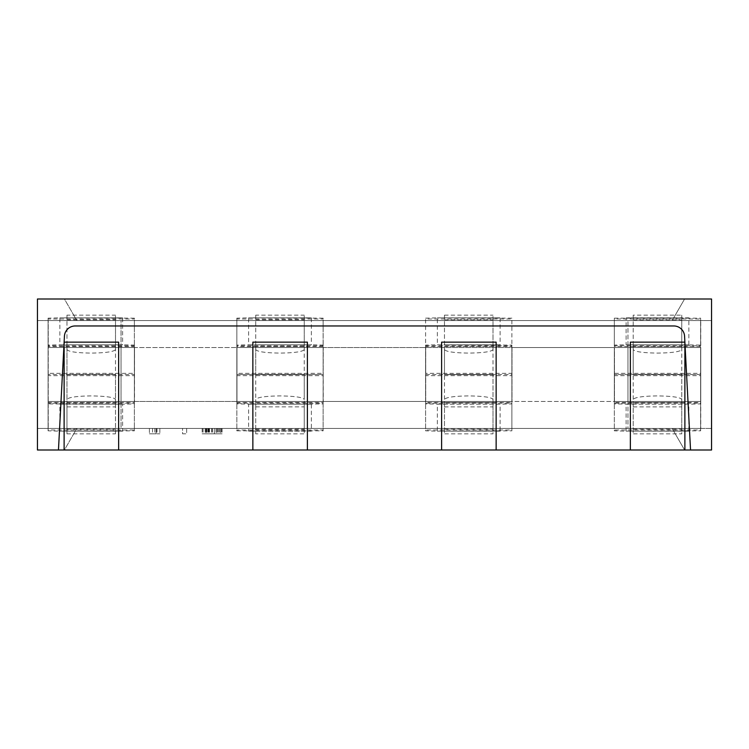 <?xml version="1.0" encoding="UTF-8"?>
<svg xmlns="http://www.w3.org/2000/svg" width="749" height="749" viewBox="0 0 749 749"><rect width="100%" height="100%" fill="white"/><g stroke="black" fill="none" stroke-linecap="round" stroke-linejoin="round"><path stroke-width="0.56" stroke-dasharray="3.75 2.81" d="M711.55 428.428L37.45 428.428L37.45 299.001L711.55 299.001L711.55 320.572L37.45 320.572L48.236 320.572L48.236 428.428L48.236 320.572L121.038 320.572L121.038 428.428L37.45 428.428L37.45 449.999L711.55 449.999L711.55 320.572L121.038 320.572L121.038 428.428L627.962 428.428L627.962 320.572L627.962 428.428L700.764 428.428L700.764 320.572L700.764 428.428L711.55 428.428M64.114 449.999L64.433 336.189A10.786 10.786 0 0 1 75.2 325.965L673.8 325.965A10.786 10.786 0 0 1 684.567 336.189L690.541 449.999M64.114 342.143L58.459 449.999M156.092 428.428L149.407 428.428L156.092 428.428L156.092 433.821L159.846 433.821L149.407 433.821L156.092 433.821L156.092 428.428M182.559 428.428L186.679 428.428L182.559 428.428L182.559 433.821L186.679 433.821L182.559 433.821L182.559 428.428M205.966 428.428L222.097 428.428L205.966 428.428L205.966 433.821L202.164 433.821L222.097 433.821L205.966 433.821M214.383 428.428L202.998 428.428L214.383 428.428L214.383 433.821L216.358 433.821L206.827 433.821L220.524 433.821L202.998 433.821L214.383 433.821M684.586 449.999L64.414 449.999L76.866 428.428L64.414 449.999L684.586 449.999L672.134 428.428L76.866 428.428L672.134 428.428L684.586 449.999M684.586 299.001L64.414 299.001L76.866 320.572L64.414 299.001L684.586 299.001L672.134 320.572L76.866 320.572L672.134 320.572L684.586 299.001M118.642 449.999L118.642 342.143M252.862 449.999L252.862 342.143M307.39 449.999L307.39 342.143M441.61 449.999L441.61 342.143M496.138 449.999L496.138 342.143M630.358 449.999L630.358 342.143M684.886 449.999L684.886 342.143M149.407 428.428L149.407 433.821L149.407 428.428M152.543 428.428L152.543 433.821M154.818 428.428L154.818 433.821M156.298 428.428L156.298 433.821M157.047 428.428L157.047 433.821M159.846 428.428L159.846 433.821L159.846 428.428M186.679 428.428L186.679 433.821L186.679 428.428M202.164 428.428L202.164 433.821M206.584 428.428L206.584 433.821M207.819 428.428L207.819 433.821M209.514 428.428L209.514 433.821M211.695 428.428L211.695 433.821M214.298 428.428L214.298 433.821M216.321 428.428L216.321 433.821M217.594 428.428L217.594 433.821M218.09 428.428L218.09 433.821M217.641 428.428L217.641 433.821M216.358 428.428L216.358 433.821L216.358 428.428M211.742 428.428L211.742 433.821M208.69 428.428L208.69 433.821M206.293 428.428L206.293 433.821M202.998 428.428L202.998 433.821M205.263 428.428L205.263 433.821M220.524 428.428L220.524 433.821L220.524 428.428M207.988 428.428L207.988 433.821M206.827 428.428L206.827 433.821M209.261 428.428L209.261 433.821M212.36 428.428L212.36 433.821M219.41 428.428L219.41 433.821M221.395 428.428L221.395 433.821M222.097 428.428L222.097 433.821M221.348 428.428L221.348 433.821M219.251 428.428L219.251 433.821M216.03 428.428L216.03 433.821M211.864 428.428L211.864 433.821M208.11 428.428L208.11 433.821M205.142 428.428L205.142 433.821M203.073 428.428L203.073 433.821M323.128 345.083L323.128 318.156L323.128 318.99L236.843 318.99L236.843 373.348L323.128 373.348L323.128 345.832L236.843 345.832L236.843 345.083L248.602 344.802L311.369 344.802L323.128 345.083L323.128 345.832L323.128 318.99L323.268 401.464L425.732 401.464L425.732 347.536L425.732 401.464L614.48 401.464L614.48 347.536L614.48 401.464L700.764 401.464L700.764 347.536L700.764 401.464L48.236 401.464L48.236 347.536L700.764 347.536L700.624 401.464L700.624 374.5L614.339 374.5L614.339 347.536L700.624 347.536L614.339 347.536L614.339 401.464L700.624 401.464L700.624 402.494L700.624 345.083L681.749 344.802L681.749 342.106L633.214 342.106L633.214 374.36L633.214 349.54C634.656 351.702 642.745 352.882 657.482 353.097C672.227 352.882 680.317 351.702 681.749 349.54L681.749 315.142L681.749 317.838L633.214 317.838L633.214 315.142L681.749 315.142M134.38 345.083L134.38 318.156L134.38 318.99L48.095 318.99L48.095 373.348L134.38 373.348L134.38 345.832L48.095 345.832L48.095 345.083L59.854 344.802L122.621 344.802L134.38 345.083L134.38 345.832L134.38 318.99L134.38 347.536L323.128 347.536L323.128 401.464L323.268 347.536L511.876 347.536L511.876 401.464L511.876 374.5L425.591 374.5L425.591 347.536L512.016 347.536L512.016 401.464L512.016 347.536L700.624 347.536L700.624 374.5L614.48 374.5M66.97 406.894L115.505 406.894L115.505 374.64L66.97 374.64L66.97 406.894L66.97 404.198L115.505 404.198L48.095 403.917L48.095 347.536L134.38 347.536L134.38 401.464L134.52 347.536L134.52 401.464L236.984 401.464L236.984 347.536L236.984 401.464L323.128 401.464L323.128 374.5L236.843 374.5L323.128 374.5L323.128 403.917L304.253 404.198L304.253 406.894L304.253 374.64L304.253 399.46C302.821 397.298 294.732 396.118 279.986 395.903C265.249 396.118 257.16 397.298 255.718 399.46L255.718 433.858L304.253 433.858L304.253 374.64L255.718 374.64L255.718 406.885L304.253 406.885M48.095 403.917L48.095 430.844L59.854 431.162L59.854 404.198L122.621 404.198L115.505 404.198L115.505 406.885M66.97 404.198L66.97 431.162L115.505 431.162L115.505 433.858L115.505 399.46C114.073 397.298 105.984 396.118 91.238 395.903C76.501 396.118 68.412 397.298 66.97 399.46L66.97 433.858L115.505 433.858M48.095 430.844L48.095 403.168L134.38 403.168L134.38 403.917L122.621 404.198L122.621 431.162L59.854 431.162L66.97 431.162L66.97 433.858M66.97 431.162L134.38 430.844L134.38 401.464L48.236 401.464L48.095 347.536L48.095 374.5L134.38 374.5L134.38 430.01L48.095 430.01L48.095 401.464L134.38 401.464L48.095 401.464L48.095 374.5L48.095 401.464M115.505 404.198L115.505 431.162M122.621 404.198L59.854 404.198M134.38 403.917L134.38 430.844M66.97 374.64L66.97 399.46L66.97 374.64L115.505 374.64L115.505 399.46L115.505 374.64M236.843 403.917L236.843 430.844L236.843 430.01L323.128 430.01L323.128 403.168L236.843 403.168L236.843 430.01L236.843 375.652L236.843 403.917L255.718 404.198L255.718 406.885M255.718 404.198L304.253 404.198L255.718 404.198L255.718 431.162L304.253 431.162L304.253 433.858M248.602 404.198L311.369 404.198L248.602 404.198L248.602 431.162L255.718 431.162L255.718 433.858M255.718 431.162L311.369 431.162L311.369 404.198M236.843 430.844L323.128 430.844L323.128 401.464L236.843 401.464L323.128 401.464L236.843 401.464L236.843 347.536L323.128 347.536L236.843 347.536L236.843 402.494L323.128 402.494L323.128 375.652L236.843 375.652L236.984 374.5M304.253 404.198L304.253 431.162M323.128 403.917L323.128 430.844M304.253 374.64L255.718 374.64M444.466 406.894L493.001 406.894L493.001 374.64L493.001 399.46C491.569 397.298 483.479 396.118 468.734 395.903C453.997 396.118 445.908 397.298 444.466 399.46L444.466 433.858L493.001 433.858L493.001 374.64L444.466 374.64L444.466 406.894L444.466 404.198L493.001 404.198L493.001 406.885M425.591 403.917L425.591 430.844L437.35 431.162L437.35 404.198L500.117 404.198L511.876 403.917L511.876 403.168L425.591 403.168L425.591 430.01L425.591 375.652L425.591 403.917L444.466 404.198L444.466 431.162L493.001 431.162L493.001 433.858M437.35 404.198L500.117 404.198L500.117 431.162L437.35 431.162L444.466 431.162L444.466 433.858M444.466 431.162L511.876 430.844L511.876 401.464L425.591 401.464L511.876 401.464M500.117 404.198L444.466 404.198M493.001 404.198L493.001 431.162M425.591 345.083L425.591 373.348L511.876 373.348L511.876 318.99L425.591 318.99L425.591 345.832L425.591 345.083L437.35 344.802L511.876 345.083L511.876 345.832L425.591 345.832L425.591 375.652L511.876 375.652L511.876 430.01L425.591 430.01L425.591 430.844M511.876 403.917L511.876 430.844M511.876 345.083L511.876 402.494L425.591 402.494L425.591 374.5L425.591 401.464M493.001 374.64L444.466 374.64M633.214 406.894L681.749 406.894L681.749 374.64L681.749 399.46C680.317 397.298 672.227 396.118 657.482 395.903C642.745 396.118 634.656 397.298 633.214 399.46L633.214 433.858L681.749 433.858L681.749 374.64L633.214 374.64L633.214 406.894L633.214 404.198L681.749 404.198L681.749 406.885M614.339 403.917L614.339 430.844L626.098 431.162L626.098 404.198L688.865 404.198L700.624 403.917L700.624 403.168L614.339 403.168L614.339 430.01L614.339 375.652L614.339 403.917L633.214 404.198L633.214 431.162L681.749 431.162L681.749 433.858M626.098 404.198L688.865 404.198L688.865 431.162L626.098 431.162L633.214 431.162L633.214 433.858M633.214 431.162L700.624 430.844L700.624 402.494L614.339 402.494L614.339 401.464L700.624 401.464M688.865 404.198L633.214 404.198M681.749 404.198L681.749 431.162M700.624 345.083L700.624 318.156L700.624 345.832L614.339 345.832L614.339 375.652L700.624 375.652L700.624 430.01L614.339 430.01L614.339 430.844M700.624 403.917L700.624 430.844M681.749 374.64L633.214 374.64M48.095 345.083L48.095 318.156L59.854 317.838L59.854 344.802L115.505 344.802L115.505 342.106L66.97 342.106L66.97 374.36L66.97 349.54C68.412 351.702 76.501 352.882 91.238 353.097C105.984 352.882 114.073 351.702 115.505 349.54L115.505 315.142L115.505 317.838L66.97 317.838L66.97 315.142L115.505 315.142M59.854 344.802L122.621 344.802L66.97 344.802L66.97 342.115M134.38 318.156L59.854 317.838L122.621 317.838L122.621 344.802M66.97 344.802L66.97 317.838M115.505 344.802L115.505 317.838M48.095 347.536L48.095 318.156M48.236 374.5L48.095 346.506L134.38 346.506L134.38 401.464M66.97 315.142L66.97 374.36L115.505 374.36L115.505 342.115M115.505 374.36L66.97 374.36M236.843 345.083L236.843 318.156L248.602 317.838L248.602 344.802L304.253 344.802L304.253 342.106L255.718 342.106L255.718 374.36L255.718 349.54C257.16 351.702 265.249 352.882 279.986 353.097C294.732 352.882 302.821 351.702 304.253 349.54L304.253 315.142L304.253 317.838L255.718 317.838L255.718 315.142L304.253 315.142M248.602 344.802L311.369 344.802L255.718 344.802L255.718 342.115M323.128 318.156L248.602 317.838L311.369 317.838L311.369 344.802M255.718 344.802L255.718 317.838M304.253 344.802L304.253 317.838M323.128 374.5L236.843 374.5L236.843 346.506L323.128 346.506L323.128 374.5L323.128 347.536L236.843 347.536L236.843 318.156M255.718 315.142L255.718 374.36L304.253 374.36L304.253 342.115M304.253 374.36L255.718 374.36M425.591 318.156L437.35 317.838L437.35 344.802L493.001 344.802L493.001 342.106L444.466 342.106L444.466 374.36L444.466 349.54C445.908 351.702 453.997 352.882 468.734 353.097C483.479 352.882 491.569 351.702 493.001 349.54L493.001 315.142L493.001 317.838L444.466 317.838L444.466 315.142L493.001 315.142M437.35 344.802L500.117 344.802L444.466 344.802L444.466 342.115M511.876 318.156L437.35 317.838L500.117 317.838L500.117 344.802M444.466 344.802L444.466 317.838M493.001 344.802L493.001 317.838M425.591 347.536L425.591 346.506L511.876 346.506L511.876 347.536L425.591 347.536L425.732 374.5M444.466 315.142L444.466 374.36L493.001 374.36L493.001 342.115M493.001 374.36L444.466 374.36M614.339 345.083L614.339 318.156L614.339 346.506L700.624 346.506L700.624 318.99L614.339 318.99L614.339 345.832L614.339 345.083L626.098 344.802L681.749 344.802L633.214 344.802L633.214 342.115M633.214 317.838L688.865 317.838L688.865 344.802L626.098 344.802L626.098 317.838L633.214 317.838L633.214 344.802M626.098 344.802L688.865 344.802M614.339 318.156L700.624 318.156M681.749 344.802L681.749 317.838M614.339 347.536L614.339 373.348L700.624 373.348L700.624 347.536M633.214 315.142L633.214 374.36L681.749 374.36L681.749 342.115M681.749 374.36L633.214 374.36M134.38 347.536L48.236 347.536L134.38 347.536L134.38 374.5M121.038 401.464L121.038 347.536L121.038 401.464M627.962 401.464L627.962 347.536L627.962 401.464M59.854 431.162L122.621 431.162M48.095 402.494L134.38 402.494L134.38 375.652L48.095 375.652L48.095 402.494M66.97 402.541L115.505 402.541M66.97 429.214L115.505 429.214M248.602 431.162L311.369 431.162M255.718 402.541L304.253 402.541M255.718 429.214L304.253 429.214M437.35 431.162L500.117 431.162M511.876 347.536L511.876 374.5M444.466 402.541L493.001 402.541M444.466 429.214L493.001 429.214M626.098 431.162L688.865 431.162M614.339 401.464L614.339 374.5M633.214 402.541L681.749 402.541M633.214 429.214L681.749 429.214M59.854 317.838L122.621 317.838M115.505 346.459L66.97 346.459M66.97 319.786L115.505 319.786M248.602 317.838L311.369 317.838M304.253 346.459L255.718 346.459M255.718 319.786L304.253 319.786M437.35 317.838L500.117 317.838M493.001 346.459L444.466 346.459M444.466 319.786L493.001 319.786M626.098 317.838L688.865 317.838M681.749 346.459L633.214 346.459M633.214 319.786L681.749 319.786"/><path stroke-width="1.12" d="M64.433 336.189L58.459 449.999L37.45 449.999L37.45 299.001L711.55 299.001L711.55 449.999L690.541 449.999L684.567 336.189A10.786 10.786 0 0 0 673.8 325.965L75.2 325.965A10.786 10.786 0 0 0 64.433 336.189M690.541 449.999L684.886 449.999L684.886 342.143L630.358 342.143L630.358 449.999L496.138 449.999L496.138 342.143L441.61 342.143L441.61 449.999L307.39 449.999L307.39 342.143L252.862 342.143L252.862 449.999L118.642 449.999L118.642 342.143L64.114 342.143L64.114 449.999L58.459 449.999M118.642 449.999L64.114 449.999M684.886 449.999L630.358 449.999M496.138 449.999L441.61 449.999M307.39 449.999L252.862 449.999"/></g></svg>
